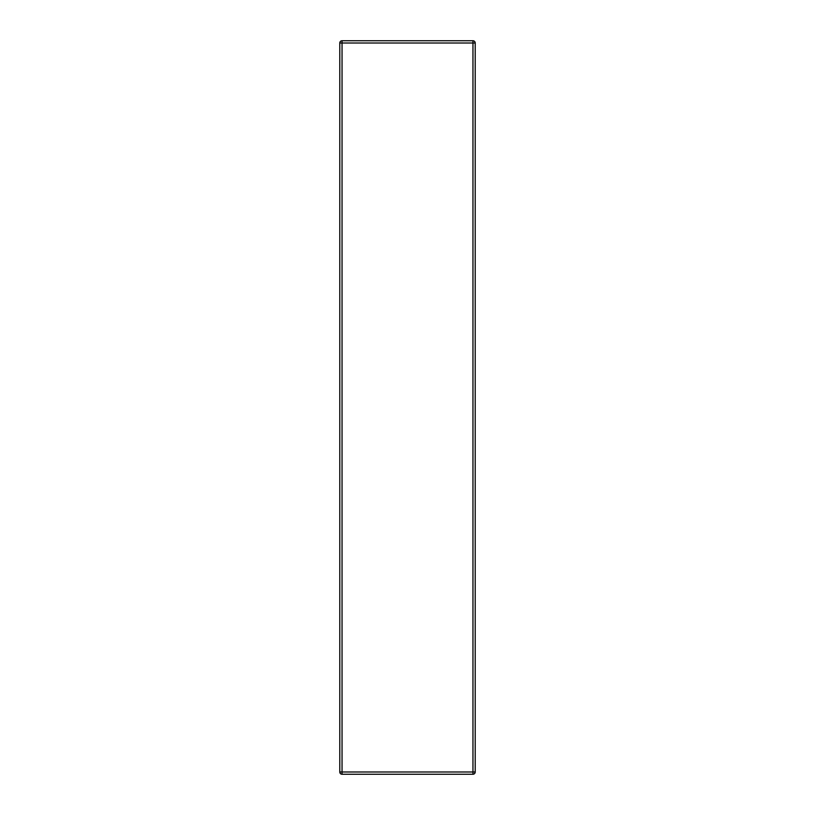 <?xml version="1.0" encoding="UTF-8"?>
<svg xmlns="http://www.w3.org/2000/svg" width="815" height="815" viewBox="0 0 815 815"><rect width="100%" height="100%" fill="white"/><g stroke="black" fill="none" stroke-linecap="round" stroke-linejoin="round"><path stroke-width="1.22" d="M475.206 771.988L472.955 771.988L472.955 774.25A2.262 2.262 0 0 0 475.206 771.988L475.206 43.012A2.262 2.262 0 0 0 472.955 40.75L472.955 43.012L475.206 43.012A2.262 2.262 0 0 0 472.955 40.75A2.262 2.262 0 0 1 474.544 41.412M472.955 40.75L342.045 40.75A2.262 2.262 0 0 0 339.794 43.012L342.045 43.012L342.045 40.75A2.262 2.262 0 0 0 339.794 43.012L339.794 771.988A2.262 2.262 0 0 0 342.045 774.25L342.045 771.988L339.794 771.988A2.262 2.262 0 0 0 340.456 773.588A2.262 2.262 0 0 1 339.794 771.988M340.456 773.588A2.262 2.262 0 0 0 342.045 774.25L472.955 774.25M342.045 43.012L472.955 43.012L472.955 771.988L342.045 771.988L342.045 43.012"/></g></svg>
